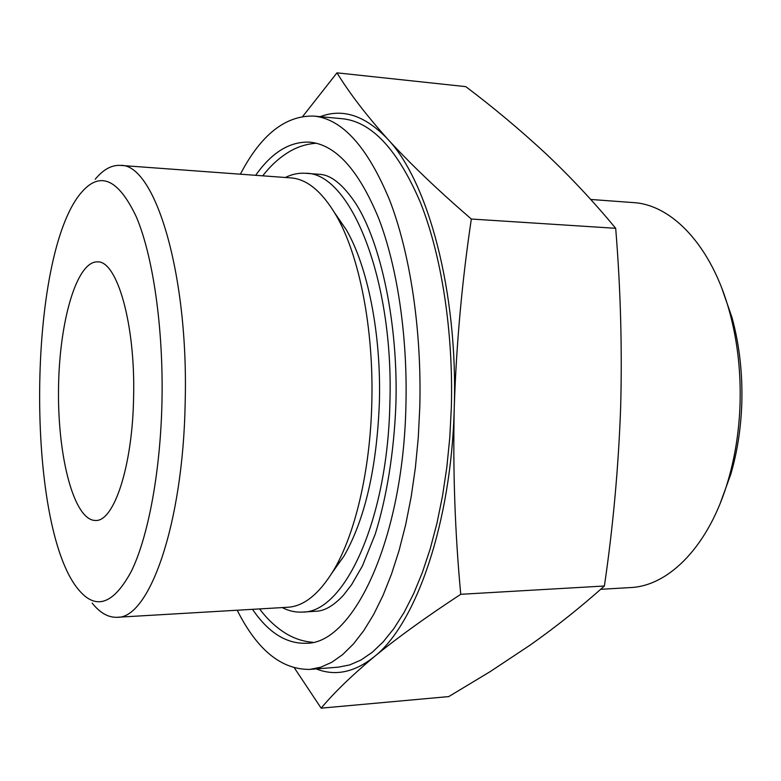<?xml version="1.0" encoding="UTF-8"?>
<svg xmlns="http://www.w3.org/2000/svg" width="781" height="781" viewBox="0 0 781 781"><rect width="100%" height="100%" fill="white"/><g stroke="black" fill="none" stroke-linecap="round" stroke-linejoin="round"><path stroke-width="1.17" d="M321.137 708.162L448.733 696.593L490.243 671.582L530.25 645.028C555.984 626.86 580.703 607.188 604.396 586.004C613.046 527.087 618.454 467.731 620.631 407.936C622.262 348.619 620.622 288.745 615.692 228.306C593.316 201.264 569.74 176.106 544.953 152.822C519.707 129.48 493.328 107.417 465.798 86.642L336.992 72.838C349.146 92.763 366.006 114.807 387.581 138.979C409.683 163.219 437.604 189.9 471.334 219.031C462.03 281.228 456.338 344.04 454.259 407.457C452.814 470.357 454.981 532.642 460.751 594.302C425.879 617.175 396.963 638.038 374.021 656.899C351.596 675.702 333.975 692.786 321.137 708.162L294.466 668.019M320.259 116.672C342.732 108.081 365.176 115.52 387.581 138.979C428.008 181.29 458.056 291.83 454.259 407.457C451.535 523.25 415.853 624.439 374.021 656.899C354.389 672.412 335.127 676.414 316.237 668.897M302.764 116.389L336.992 72.838M161.979 401.571C160.476 471.685 148.253 536.596 131.452 571.096C113.411 604.582 95.672 610.644 78.217 589.264C25.334 525.428 27.296 255.895 81.107 192.839C99.841 170.678 118.253 178.703 136.353 216.913C153.008 256.07 163.522 328.049 161.979 401.571M95.233 179.239C103.17 169.555 111.537 164.937 120.313 165.387C154.365 163.044 188.748 272.354 185.175 402.547C183.135 524.705 148.956 619.216 117.023 617.283C108.237 617.605 99.939 612.86 92.148 603.069M133.6 397.265C132.555 466.111 113.967 521.786 95.565 520.468C74.234 520.761 57.843 457.959 58.507 390.89C58.819 323.822 76.128 261.274 97.449 261.869C117.013 260.424 135.533 324.154 133.6 397.265M721.849 288.306L731.973 317.437C739.461 344.811 742.721 373.748 741.774 404.246C740.866 428.857 737.215 452.16 730.831 474.155L720.287 503.13M590.709 199.458L633.245 202.582C671.875 204.642 711.628 245.8 729.532 311.736C737.547 341.072 741.042 372.107 740.027 404.841C739.06 431.258 735.146 456.26 728.312 479.827C709.441 545.489 669.102 586.062 630.443 587.566L600.657 589.313M240.372 174.192C260.932 134.752 285.397 115.373 313.796 116.076L342.283 118.722C371.59 121.611 397.597 149.454 420.305 202.24C441.411 254.957 453.41 330.968 451.35 407.145L449.788 437.555L446.82 467.341L442.495 496.101L436.911 523.446L430.146 549.033L422.336 572.561L413.588 593.785L404.06 612.499L393.888 628.559L383.207 641.855L372.176 652.36L360.929 660.052L349.595 664.963L338.29 667.169L309.764 669.405C281.365 669.688 257.174 649.958 237.199 610.225M313.796 116.076C342.263 118.878 367.548 146.896 389.631 200.141C410.152 253.317 421.828 330.09 419.797 407.047L418.265 437.77L415.365 467.858L411.157 496.901L405.71 524.52L399.12 550.351L391.506 574.103L382.993 595.522L373.709 614.393L363.809 630.579L353.432 643.983L342.703 654.556L331.769 662.288L320.747 667.218L309.764 669.405M255.67 175.305C271.847 152.324 289.897 141.273 309.803 142.162C335.762 144.612 358.723 170.014 378.678 218.368C397.236 266.594 407.731 335.976 405.925 405.495C403.162 540.452 353.002 644.227 306.152 643.261C286.236 643.866 268.352 632.551 252.507 609.326M285.377 177.492C291.957 174.212 298.674 172.806 305.537 173.284C349.751 172.045 394.161 278.182 389.865 403.699C387.522 521.464 343.825 613.163 302.345 612.079C295.472 612.46 288.775 610.957 282.244 607.579M334.785 213.076L346.305 229.799C367.763 266.555 381.362 334.209 379.381 402.518C376.774 468.122 364.961 519.345 343.933 556.17L332.159 572.717M120.313 165.387L290.825 177.892C306.962 179.015 322.084 191.55 336.191 215.497C359.211 254.987 373.953 328.733 371.795 403.318C370.174 471.002 354.984 534.624 333.604 570.315C319.156 594.058 303.848 606.368 287.701 607.267L117.023 617.283M471.334 219.031L615.692 228.306M460.751 594.302L604.396 586.004M731.973 317.437L729.532 311.736M730.831 474.155L728.312 479.827M302.345 612.079L316.442 611.23C324.896 610.849 333.917 605.49 343.513 595.132L351.655 584.618L362.423 565.932L375.251 534.087C386.722 497.282 394.044 452.072 395.908 404.138C398.31 324.183 381.03 242.881 355.765 203.509C343.084 184.589 331.037 174.866 319.624 174.339L305.537 173.284M312.712 642.275C304.2 641.64 295.989 639.141 288.082 634.787C277.46 628.695 267.961 620.075 259.575 608.916M262.728 175.832C271.358 164.674 281.101 156.132 291.938 150.196C299.689 146.106 307.821 143.792 316.344 143.245M346.305 229.799L336.191 215.497M343.933 556.17L333.604 570.315"/></g></svg>
